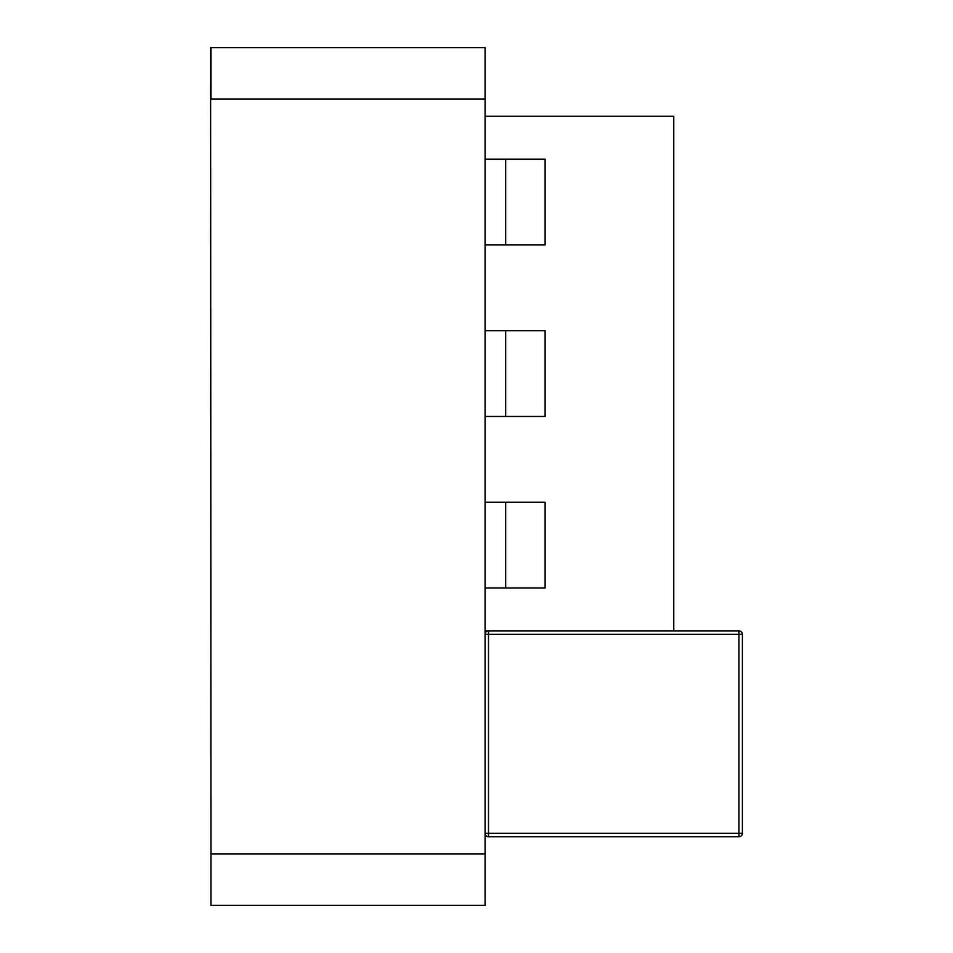 <?xml version="1.0" encoding="UTF-8"?>
<svg xmlns="http://www.w3.org/2000/svg" width="953" height="953" viewBox="0 0 953 953"><rect width="100%" height="100%" fill="white"/><g stroke="black" fill="none" stroke-linecap="round" stroke-linejoin="round"><path stroke-width="1.43" d="M210.958 853.888L210.613 47.65L210.958 99.112L485.077 99.112L485.077 905.35L210.958 905.35L210.958 853.888L485.077 853.888L210.958 853.888M210.958 99.112L210.958 47.65L485.077 47.65L485.077 99.112L210.958 99.112M485.077 244.921L545.116 244.921L545.116 159.151L545.116 244.921L505.662 244.921L505.662 159.151L545.116 159.151L485.077 159.151M485.077 330.691L545.116 330.691L545.116 416.461L505.662 416.461L505.662 330.691L545.116 330.691L545.116 416.461L485.077 416.461M485.077 588.001L545.116 588.001L545.116 502.231L545.116 588.001L505.662 588.001L505.662 502.231L545.116 502.231L485.077 502.231M485.077 116.266L673.771 116.266L673.771 630.886L738.956 630.886L485.077 630.886M738.956 630.886L738.956 634.317L488.508 634.317L488.508 833.303L738.956 833.303L738.956 634.317L742.387 634.317L742.387 833.303L742.387 634.317A3.431 3.431 0 0 0 738.956 630.886L673.771 630.886M485.077 634.317A3.431 3.431 0 0 1 488.508 630.886A3.431 3.431 0 0 0 485.077 634.317L488.508 634.317L488.508 630.886M488.508 836.734A3.431 3.431 0 0 1 485.077 833.303A3.431 3.431 0 0 0 488.508 836.734L738.956 836.734L488.508 836.734L488.508 833.303L485.077 833.303A3.431 3.431 0 0 0 488.508 836.734L738.956 836.734A3.431 3.431 0 0 0 742.387 833.303L738.956 833.303L738.956 836.734"/></g></svg>
